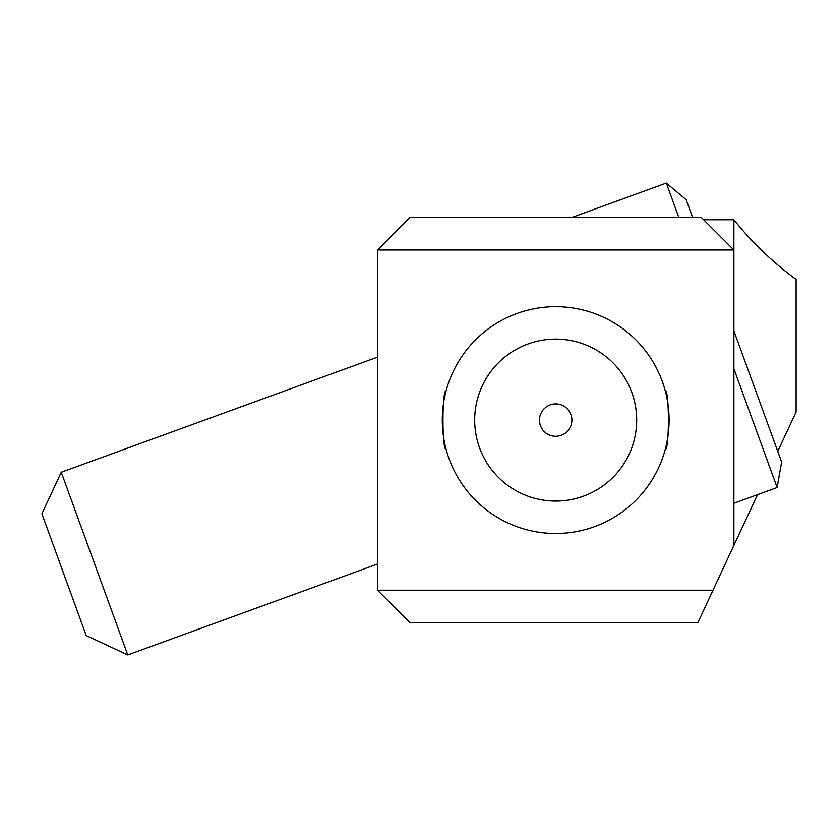 <?xml version="1.0" encoding="UTF-8"?>
<svg xmlns="http://www.w3.org/2000/svg" width="838" height="838" viewBox="0 0 838 838"><rect width="100%" height="100%" fill="white"/><g stroke="black" fill="none" stroke-linecap="round" stroke-linejoin="round"><path stroke-width="1.26" d="M757.552 494.661L697.897 622.603L409.887 622.603L377.488 590.193L377.488 249.986L409.887 217.587L701.49 217.587L733.889 249.986L377.488 249.986M703.658 219.755L733.889 219.755C751.979 242.402 772.72 262.284 796.1 279.41L796.1 411.992L777.748 451.357M713.002 590.193L377.488 590.193M733.889 219.755L733.889 545.402M562.57 533.282L564.938 533.115M573.653 532.067L575.559 531.742M582.934 530.171L577.288 531.418M551.31 533.408L555.688 533.492A113.402 113.402 0 0 1 442.286 420.089A113.402 113.402 0 0 1 555.688 306.687A113.402 113.402 0 0 1 669.091 420.089A113.402 113.402 0 0 1 555.688 533.492L558.066 533.471M573.831 532.036L575.277 531.795M577.288 308.772L582.839 309.987M553.845 306.708L560.915 306.813M573.653 308.122L575.685 308.468M665.278 390.937C669.426 389.115 669.436 451.033 665.278 449.252C669.426 451.074 669.436 389.157 665.278 390.937M555.688 339.097A81.003 81.003 0 0 1 636.691 420.089A81.003 81.003 0 0 1 555.688 501.093A81.003 81.003 0 0 1 474.685 420.089A81.003 81.003 0 0 1 555.688 339.097M548.796 306.897L546.439 307.064M537.713 308.122L535.807 308.447M528.443 310.018L534.089 308.772M537.535 308.154L536.09 308.394M548.366 533.261L546.586 533.125M534.089 531.418L528.537 530.203M537.713 532.067L535.692 531.721M446.099 390.937C441.951 389.115 441.93 451.033 446.099 449.252C441.951 451.074 441.93 389.157 446.099 390.937M555.688 436.294A16.205 16.205 0 0 1 539.483 420.089A16.205 16.205 0 0 1 555.688 403.895A16.205 16.205 0 0 1 571.883 420.089A16.205 16.205 0 0 1 555.688 436.294M41.9 513.778L86.23 635.56L127.753 654.928L61.268 472.244L41.9 513.778M127.753 654.928L377.488 564.037M377.488 357.156L61.268 472.244M733.889 368.762L777.119 487.538L733.889 503.271M571.464 217.587L666.304 183.072L678.864 217.587M777.119 487.538L781.624 462.01L733.889 330.874M692.659 217.587L686.165 199.737L666.304 183.072"/></g></svg>

